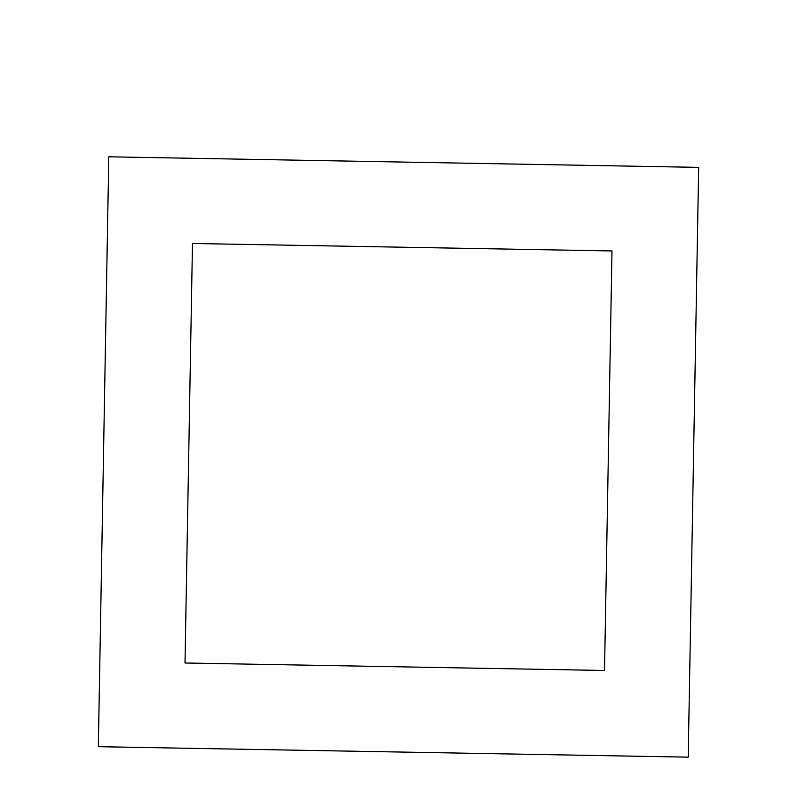 <?xml version="1.0" encoding="UTF-8"?>
<svg xmlns="http://www.w3.org/2000/svg" width="797" height="797" viewBox="0 0 797 797"><rect width="100%" height="100%" fill="white"/><g stroke="black" fill="none" stroke-linecap="round" stroke-linejoin="round"><path stroke-width="1.2" d="M698.66 167.32L108.83 156.83L98.34 746.659L688.17 757.15L698.66 167.32M612.016 250.935L192.446 243.483L184.984 663.044L604.554 670.506L612.016 250.935"/></g></svg>
